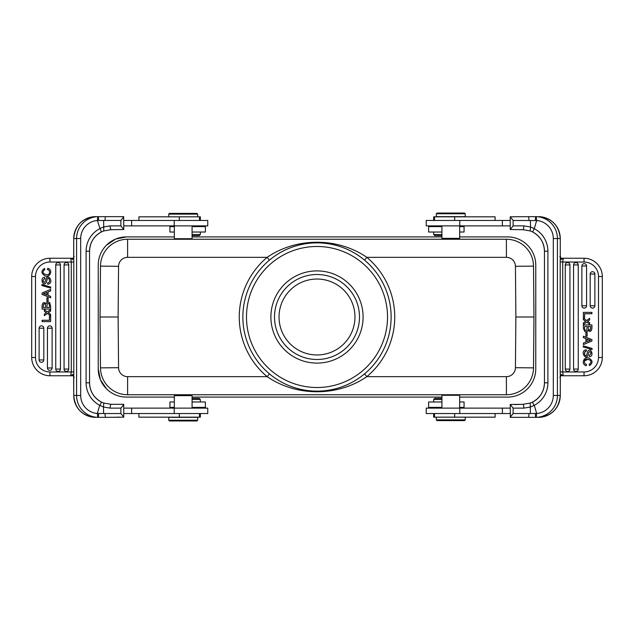 <?xml version="1.0" encoding="UTF-8"?>
<svg xmlns="http://www.w3.org/2000/svg" width="634" height="634" viewBox="0 0 634 634"><rect width="100%" height="100%" fill="white"/><g stroke="black" fill="none" stroke-linecap="round" stroke-linejoin="round"><path stroke-width="0.95" d="M306.412 391.123L327.596 391.123M441.922 398.358L434.773 398.358L433.688 399.444L441.922 399.444M459.666 407.4L464.064 407.4L464.064 401.972L459.666 401.972M441.922 401.972L428.624 401.972L428.624 407.4L441.922 407.4M510.211 417.196L513.128 413.542L513.128 408.122L510.211 404.476L510.338 417.338L536.182 417.338L536.657 413.455L534.296 405.284A25.312 25.217 -90 0 0 547.903 382.809L544.44 382.809L544.455 251.191A21.516 21.429 -90 0 0 532.56 231.925L530.222 230.934L532.56 231.925L534.296 228.716L536.649 220.545L513.128 220.458L510.211 216.804L510.211 229.524L513.128 225.878L513.128 220.458M536.649 413.455L530.357 413.519L530.238 403.058L532.552 402.075L534.018 405.491L530.492 407.02L523.85 408.122A3.796 1.03 -90 0 0 522.812 404.326L510.211 404.476M530.238 403.058L522.812 404.326L530.222 403.065L532.56 402.075A21.516 21.429 -90 0 0 544.455 382.809C544.099 391.495 540.136 397.914 532.552 402.075M587.132 336.115L587.132 332.636L585.911 332.636L585.911 336.115L587.132 336.115M584.635 360.857A2.607 2.607 0 0 0 586.545 364.423L586.212 365.77C580.498 363.948 584.088 356.205 588.653 357.972C592.869 360.445 593.131 362.997 589.454 365.62L589.152 364.288C594.747 360.659 585.198 357.077 584.635 360.857L588.019 359.296M589.818 330.076L588.574 329.426C589.929 331.114 590.642 330.132 590.722 326.462L588.431 326.462L588.431 328.436A3.638 3.638 0 0 0 588.566 329.426M584.865 329.926A1.403 1.403 0 0 0 586.767 330.116L587.227 326.462L584.588 326.462A51.18 51.18 0 0 0 584.611 329.078A1.807 1.807 0 0 0 584.865 329.926M587.956 330.385A2.219 2.219 0 0 1 584.92 331.637L583.391 328.499L583.391 324.925L591.926 324.925L591.926 328.253C591.395 331.511 590.064 332.216 587.948 330.377C590.064 332.216 591.395 331.511 591.926 328.253M586.712 354.937A15.161 15.161 0 0 0 587.306 352.71A6.071 6.071 0 0 1 587.773 351.418C590.991 346.307 594.486 356.871 589.374 356.633L589.271 355.325C591.229 353.93 591.387 352.639 589.747 351.45L588.685 352.702C586.91 362.656 580.3 352.409 584.611 350.293A3.075 3.075 0 0 1 586.268 349.794L586.379 351.077C582.915 351.038 585.103 358.051 586.727 354.858M584.485 353.954L584.968 351.743M585.031 351.664L586.379 351.077M589.374 356.633C594.486 356.871 590.991 346.307 587.758 351.418M588.685 352.702L589.747 351.45M592.069 349.508L592.069 348.438L583.248 345.871L583.248 346.957L592.069 349.508M583.391 322.88L585.681 321.311L583.391 319.726L583.391 318.173L586.632 320.542L589.628 318.347L589.628 319.94A61.427 61.427 0 0 1 587.631 321.279A17.007 17.007 0 0 1 588.051 321.589L589.628 322.754L589.628 324.291L586.688 322.048L583.391 324.45L583.391 322.88M584.588 317.983L584.588 313.727L591.926 313.727L591.926 312.372L583.391 312.372L583.391 317.983L584.588 317.983M569.934 264.933A2.346 2.346 0 0 0 567.589 262.587A2.346 2.346 0 0 0 565.243 264.933L565.243 369.067A2.346 2.346 0 0 0 567.589 371.413A2.346 2.346 0 0 0 569.934 369.067L569.934 264.933L565.243 264.933M578.248 264.933A2.346 2.346 0 0 0 575.902 262.587A2.346 2.346 0 0 0 573.564 264.933L573.564 369.067A2.346 2.346 0 0 0 575.902 371.413A2.346 2.346 0 0 0 578.248 369.067L578.248 264.933L573.564 264.933M586.561 266.003A2.346 2.346 0 0 0 584.223 263.657A2.346 2.346 0 0 0 581.877 266.003L581.877 305.794A2.346 2.346 0 0 0 584.223 308.132A2.346 2.346 0 0 0 586.561 305.794L586.561 266.003L581.877 266.003M594.882 274.046A2.346 2.346 0 0 0 592.536 271.709A2.346 2.346 0 0 0 590.191 274.046L590.191 305.794A2.346 2.346 0 0 0 592.536 308.132A2.346 2.346 0 0 0 594.882 305.794L594.882 274.046L590.191 274.046M589.271 339.887L587.021 339.016L587.021 341.615A80.637 80.637 0 0 1 590.523 340.284A10.469 10.469 0 0 1 589.271 339.887M585.911 338.604L585.911 342.059L583.391 343.065L583.391 344.603L591.926 340.981L591.926 339.602L583.391 336.202L583.391 337.653L585.911 338.604M536.657 220.545L536.182 216.662L535.627 216.662L537.307 216.662M535.334 220.489L535.627 216.662L528.637 216.662L529.041 220.458M534.018 228.509L530.492 226.98L530.238 230.942L522.812 229.674A3.796 1.03 -90 0 0 523.85 225.878L530.507 226.956L530.404 220.481M510.211 229.524L522.812 229.674L530.246 230.942M522.812 229.674L519.809 229.674M441.922 234.556L433.688 234.556L434.773 235.642L441.922 235.642M433.688 234.556L433.688 232.028M438.387 225.878L437.666 226.6L441.922 226.6L428.624 226.6L428.624 232.028L441.922 232.028M459.666 232.028L464.064 232.028L464.064 226.6L459.666 226.6M495.114 220.458L495.114 216.836L433.64 216.836L433.64 220.458M169.524 213.404L196.952 213.404L169.524 213.404M196.952 213.404L197.673 214.126L168.747 214.126L168.747 216.836M192.99 213.404L182.323 213.404M200.36 220.458L200.36 216.836L138.886 216.836L138.886 220.458M192.078 235.642L199.227 235.642L192.078 235.642M192.078 234.556L200.312 234.556L199.227 235.642M174.334 226.6L169.936 226.6L169.936 232.028L174.334 232.028M192.078 232.028L205.376 232.028L205.376 226.6L192.078 226.6M123.788 225.878L207.762 225.878L207.762 220.458L123.788 220.458M123.788 216.804L120.872 220.458L120.872 225.878L123.788 229.524L123.662 216.662L105.355 216.662L119.144 216.662M99.982 228.509L97.351 220.545L103.643 220.481L103.762 230.942L101.448 231.925L99.982 228.509L103.508 226.98L110.15 225.878A3.796 1.03 90 0 0 111.188 229.674L123.788 229.524M103.762 230.942L111.188 229.674L103.778 230.934L101.44 231.925A21.516 21.429 90 0 0 89.545 251.191L86.097 251.191A25.312 25.217 90 0 1 99.704 228.716M46.868 297.885L46.868 301.364L48.089 301.364L48.089 297.885L46.868 297.885M44.848 269.712C39.253 273.341 48.802 276.923 49.365 273.143A2.607 2.607 0 0 0 47.455 269.577L47.788 268.23C53.502 270.052 49.912 277.795 45.347 276.028C41.131 273.555 40.869 271.003 44.546 268.38L44.848 269.712M45.45 304.613C44.095 302.87 43.374 303.844 43.278 307.538L45.577 307.538A236.49 236.49 0 0 0 45.577 305.715A3.638 3.638 0 0 0 45.434 304.574M46.773 307.538L47.233 303.884L46.773 307.538L49.412 307.538A51.18 51.18 0 0 0 49.389 304.922A1.807 1.807 0 0 0 49.135 304.074A1.403 1.403 0 0 0 47.233 303.884M42.074 305.842C42.573 302.505 43.904 301.768 46.052 303.623A2.219 2.219 0 0 1 49.08 302.363L50.102 303.171M49.048 302.347L50.609 305.501L50.609 309.075L42.082 309.075A773.234 773.234 0 0 1 42.074 305.747C42.605 302.489 43.928 301.784 46.052 303.623M47.288 279.063A15.161 15.161 0 0 0 46.694 281.29A6.071 6.071 0 0 1 46.227 282.582C43.009 287.693 39.514 277.129 44.626 277.367L44.729 278.675C42.771 280.069 42.613 281.361 44.253 282.55L45.315 281.298C47.09 271.344 53.7 281.591 49.389 283.707C53.7 281.591 47.09 271.344 45.315 281.298L44.253 282.55M49.389 283.707A3.075 3.075 0 0 1 47.732 284.206L47.621 282.923C51.085 282.962 48.897 275.948 47.273 279.142C48.897 275.948 51.085 282.962 47.621 282.923M44.626 277.367C39.514 277.129 43.009 287.693 46.242 282.582M41.931 284.492L41.931 285.562L50.752 288.129L50.752 287.043L41.931 284.492M50.609 311.12A478.908 478.908 0 0 1 48.319 312.689L50.609 314.274L50.609 315.827L47.368 313.458L44.372 315.653L44.372 314.052L46.369 312.721A17.007 17.007 0 0 1 45.949 312.411L44.372 311.246L44.372 309.709L47.312 311.952L50.609 309.55L50.609 311.12M49.412 316.017L49.412 320.273L42.074 320.273L42.074 321.628L50.609 321.628L50.609 316.017L49.412 316.017M64.066 369.067A2.346 2.346 0 0 0 66.411 371.413A2.346 2.346 0 0 0 68.757 369.067L68.757 264.933A2.346 2.346 0 0 0 66.411 262.587A2.346 2.346 0 0 0 64.066 264.933L64.066 369.067L68.757 369.067M55.752 369.067A2.346 2.346 0 0 0 58.098 371.413A2.346 2.346 0 0 0 60.436 369.067L60.436 264.933A2.346 2.346 0 0 0 58.098 262.587A2.346 2.346 0 0 0 55.752 264.933L55.752 369.067L60.436 369.067M47.439 367.997A2.346 2.346 0 0 0 49.777 370.343A2.346 2.346 0 0 0 52.123 367.997L52.123 328.206A2.346 2.346 0 0 0 49.777 325.868A2.346 2.346 0 0 0 47.439 328.206L47.439 367.997L52.123 367.997M39.118 359.953A2.346 2.346 0 0 0 41.464 362.291A2.346 2.346 0 0 0 43.809 359.953L43.809 328.206A2.346 2.346 0 0 0 41.464 325.868A2.346 2.346 0 0 0 39.118 328.206L39.118 359.953L43.809 359.953M44.729 294.113L46.979 294.984L46.979 292.393L43.484 293.716A10.469 10.469 0 0 1 44.729 294.113M48.089 295.396L48.089 291.941L50.609 290.935L50.609 289.397L42.074 293.019L42.074 294.398L50.609 297.798L50.609 296.347L48.089 295.396M98.666 413.511L98.373 417.338L105.363 417.338L104.959 413.542L97.351 413.455L97.818 417.338L98.373 417.338L96.701 417.338M86.097 251.191L86.097 382.809A25.312 25.217 90 0 0 99.704 405.284L103.508 407.02L103.762 403.058L101.44 402.075L103.778 403.065L111.188 404.326A3.796 1.03 90 0 0 110.15 408.122L103.493 407.044L103.596 413.519M99.704 405.284L97.351 413.455M99.982 405.491L101.44 402.075A21.516 21.429 90 0 1 89.545 382.809L89.545 382.809C89.901 391.495 93.864 397.914 101.448 402.075M123.788 404.476L120.872 408.122L120.872 413.542L123.788 417.196L123.662 404.326L111.188 404.326L103.754 403.058M111.188 404.326L114.191 404.326M198.688 398.358L192.078 398.358L198.688 398.358M199.227 398.358L200.312 399.444L192.078 399.444M200.312 399.444L200.312 401.972M195.613 408.122L196.334 407.4L192.078 407.4L205.376 407.4L205.376 401.972L192.078 401.972M174.334 401.972L169.936 401.972L169.936 407.4L174.334 407.4M138.886 413.542L138.886 417.164L200.36 417.164L200.36 413.542M100.045 317L100.489 266.137A27.119 27.119 0 0 1 127.608 239.256L506.392 239.256A27.119 27.119 0 0 1 533.511 266.137L533.955 317L515.878 317L515.434 367.704L533.511 367.863A27.119 27.119 0 0 1 506.392 394.744L127.608 394.744A27.119 27.119 0 0 1 100.489 367.863L100.045 317L118.122 317L118.566 266.296L100.489 266.137L100.045 317L100.489 367.863L118.566 367.704L118.122 317M533.955 317L533.511 367.863L533.955 317L533.511 266.137L515.434 266.296L515.878 317M385.702 394.744L506.392 394.744L506.392 376.659A9.042 9.042 0 0 0 515.434 367.704M306.404 242.877L327.588 242.877M291.719 247.315C283.723 250.184 276.305 254.448 269.474 260.114L267.16 257.341A77.744 77.744 0 0 0 267.16 376.659L269.474 373.886C276.321 379.56 283.755 383.832 291.767 386.7M100.489 367.863A27.119 27.119 0 0 0 127.608 394.744L127.608 376.659L267.16 376.659C296.411 396.797 337.684 396.757 366.84 376.659L506.392 376.659M506.392 239.256L506.392 257.341L366.84 257.341C337.589 237.203 296.316 237.243 267.16 257.341L127.608 257.341A9.042 9.042 0 0 0 118.566 266.296M342.281 386.685C350.277 383.816 357.695 379.552 364.526 373.886L366.84 376.659A77.744 77.744 0 0 0 366.84 257.341L364.526 260.114A74.123 74.123 0 0 1 391.123 317.808A74.123 74.123 0 0 1 279.237 380.788A74.123 74.123 0 0 1 280.64 252.403A74.123 74.123 0 0 1 391.123 317.808A74.123 74.123 0 0 1 279.237 380.788A74.123 74.123 0 0 1 280.64 252.403A74.123 74.123 0 0 1 391.123 317.808M363.1 317A46.1 46.1 0 0 0 293.946 277.074A46.1 46.1 0 0 0 293.946 356.926A46.1 46.1 0 0 0 363.1 317M359.486 317A42.486 42.486 0 0 0 295.753 280.204A42.486 42.486 0 0 0 295.753 353.796A42.486 42.486 0 0 0 359.486 317M354.969 317A37.969 37.969 0 0 0 298.02 284.119A37.969 37.969 0 0 0 298.02 349.881A37.969 37.969 0 0 0 354.969 317M174.334 236.91L126.443 236.91A28.205 28.205 0 0 0 98.238 265.115L98.238 368.885L100.386 379.671L106.48 388.816M126.443 236.91L115.657 239.058L106.512 245.152M98.238 368.885A28.205 28.205 0 0 0 126.443 397.09L174.334 397.09M192.078 397.09L441.922 397.09M459.666 397.09L507.557 397.09A28.205 28.205 0 0 0 535.762 368.885L535.762 265.115A28.205 28.205 0 0 0 507.557 236.91L459.666 236.91M441.922 236.91L192.078 236.91M464.476 420.596L437.048 420.596L464.476 420.596M465.253 417.164L465.253 419.874L436.327 419.874L437.048 420.596M441.01 420.596L451.677 420.596M433.64 413.542L433.64 417.164L495.114 417.164L495.114 413.542M510.211 408.122L426.238 408.122L426.238 413.542L510.211 413.542M441.922 408.122L441.922 395.291L459.658 395.299L459.666 408.122M188.544 394.744L175.079 394.927L191.317 394.927M196.897 420.96L169.468 420.96L196.897 420.96M197.673 420.231L168.747 420.231L168.747 417.338L197.673 417.338L197.673 420.231L196.952 420.96M175.079 394.927L174.342 395.656L192.078 395.656L192.078 408.122M123.788 413.542L207.762 413.542L207.762 408.122L123.788 408.122M105.363 417.338L123.788 417.196M119.002 417.093L114.199 417.338M97.343 220.545L97.818 216.662L98.373 216.662L98.666 220.489M97.343 220.505A18.077 18.014 -90 0 0 80.692 238.535L73.726 238.535A21.873 21.794 90 0 1 95.536 216.662L105.355 216.662L104.959 220.458L103.643 220.481M74.186 377.135L73.742 377.927L73.679 376.485M73.076 375.756L72.086 374.852C72.973 374.274 73.496 374.726 73.663 376.208A6.34 0.555 -90 0 0 73.806 371.96L49.959 371.96L49.959 375.756L70.731 375.756L49.959 375.756A18.259 18.259 0 0 1 31.7 357.497L31.7 276.503A18.259 18.259 0 0 1 49.959 258.244L70.731 258.244L71.277 262.04L49.959 262.04A14.463 14.463 0 0 0 35.496 276.503L35.496 357.497A14.463 14.463 0 0 0 49.959 371.96L71.277 371.96L70.731 375.756L73.092 375.756L73.655 376.35L73.742 395.465L80.692 395.465L80.692 238.535M72.331 375.756L71.246 375.756M72.086 374.852L70.731 375.756M73.671 257.515L73.108 258.244L49.959 258.244L49.959 262.04M71.214 258.244L72.395 258.244M70.731 258.244L72.11 259.171C72.989 259.71 73.512 259.258 73.663 257.792L73.742 256.073L74.186 256.865M72.07 259.171L73.084 258.244M95.536 216.662C82.285 217.953 75.018 225.252 73.726 238.535L73.663 257.792A6.34 0.555 -90 0 1 73.806 262.04L71.277 262.04L71.277 371.96L73.806 371.96L73.806 262.04M96.63 216.662L99.221 216.662M114.191 229.674L111.188 229.674M192.078 225.878L192.078 238.709L174.342 238.701L174.334 225.878M445.456 239.073L458.921 239.073L445.456 239.256M437.103 213.04L464.532 213.04L437.103 213.04M436.327 213.769L465.253 213.769L465.253 216.662L436.327 216.662L436.327 213.769L437.048 213.04M458.921 239.073L459.658 238.344L441.922 238.344L441.922 225.878M510.211 220.458L426.238 220.458L426.238 225.878L510.211 225.878M528.637 216.662L510.211 216.804M536.657 413.495A18.077 18.014 90 0 0 553.308 395.465L560.274 395.465A21.873 21.794 -90 0 1 538.464 417.338L535.627 417.338L535.334 413.511M559.814 256.865L560.258 256.073L560.321 257.515M560.924 258.244L561.914 259.147C561.027 259.726 560.504 259.274 560.337 257.792A6.34 0.555 90 0 0 560.194 261.945L562.723 261.969M561.669 258.244L562.754 258.244M560.329 376.485L560.892 375.756L584.041 375.756L563.269 375.756L562.723 371.96L562.723 262.024L584.041 262.04L562.723 262.04L563.269 258.244L584.041 258.244L560.908 258.244L560.274 256.191L560.258 238.535L553.308 238.535L553.308 395.465M598.504 357.497L602.3 357.497L602.3 276.503L602.3 357.497A18.259 18.259 0 0 1 584.041 375.756L584.041 371.96A14.463 14.463 0 0 0 598.504 357.497L598.504 276.503A14.463 14.463 0 0 0 584.041 262.04L584.041 258.244A18.259 18.259 0 0 1 602.3 276.503L598.504 276.503M561.914 259.147L563.269 258.244M562.786 375.756L561.605 375.756M563.269 375.756L561.89 374.829C561.011 374.29 560.488 374.742 560.337 376.208L560.258 377.927L559.814 377.135M561.93 374.829L560.916 375.756M538.464 417.338C551.715 416.047 558.982 408.748 560.274 395.465L560.337 376.208A6.34 0.555 90 0 1 560.194 371.96L584.041 371.96M537.37 417.338L534.779 417.338M514.998 404.571L522.812 404.326M513.128 413.542L530.357 413.519M529.041 413.542L528.645 417.338M565.243 369.067L569.934 369.067M573.564 369.067L578.248 369.067M581.877 305.794L586.561 305.794M590.191 305.794L594.882 305.794M532.552 231.925C540.136 236.086 544.099 242.505 544.44 251.191L547.903 251.191L547.903 382.809M454.681 220.458L454.681 216.836M179.319 216.836L179.319 220.458M174.215 220.458L174.215 225.878M131.626 220.458L131.626 225.878M68.757 264.933L64.066 264.933M60.436 264.933L55.752 264.933M52.123 328.206L47.439 328.206M43.809 328.206L39.118 328.206M86.097 382.809L89.56 382.809L89.56 251.191C89.901 242.505 93.864 236.086 101.448 231.925M179.319 413.542L179.319 417.164M127.608 239.256L127.608 257.341M506.392 257.341A9.042 9.042 0 0 1 515.434 266.296M127.608 376.659A9.042 9.042 0 0 1 118.566 367.704M246.491 316.263A70.509 70.509 0 0 0 316.247 387.509A70.509 70.509 0 0 0 387.509 317.769A70.509 70.509 0 0 0 317.753 246.491A70.509 70.509 0 0 0 246.491 316.263M454.681 417.164L454.681 413.542M502.374 413.542L502.374 408.122M459.785 413.542L459.785 408.122M174.215 408.122L174.215 413.542M131.626 408.122L131.626 413.542M120.872 408.122L110.15 408.122M104.959 413.542L120.872 413.542M97.343 413.495A18.077 18.014 -90 0 1 80.692 395.465M97.818 417.338A21.873 21.794 -90 0 1 76.579 395.465L76.579 238.535A21.873 21.794 -90 0 1 97.818 216.662M73.742 395.465A21.873 21.794 90 0 0 95.536 417.338C82.285 416.047 75.018 408.748 73.726 395.465L73.742 377.927M31.7 357.497L35.496 357.497M35.496 276.503L31.7 276.503M120.872 220.458L104.959 220.458M110.15 225.878L120.872 225.878M459.785 225.878L459.785 220.458M502.374 225.878L502.374 220.458M513.128 225.878L523.85 225.878M547.903 251.191A25.312 25.217 -90 0 0 534.296 228.716M536.657 220.505A18.077 18.014 90 0 1 553.308 238.535M536.182 216.662A21.873 21.794 90 0 1 557.421 238.535L557.421 395.465A21.873 21.794 90 0 1 536.182 417.338M560.258 238.535A21.873 21.794 -90 0 0 538.464 216.662C551.715 217.953 558.982 225.252 560.274 238.535L560.258 256.073M560.194 371.96L560.194 261.945M523.85 408.122L513.128 408.122M433.688 401.972L433.688 399.444M438.387 408.122L437.666 407.4M434.52 220.458L434.52 216.836M169.468 213.404L168.747 214.126M197.673 216.836L197.673 214.126M199.48 216.836L199.48 220.458M200.312 232.028L200.312 234.556M195.613 225.878L196.334 226.6M199.48 413.542L199.48 417.164M342.114 247.26L342.233 247.3C350.245 250.168 357.679 254.44 364.526 260.114M464.532 420.596L465.253 419.874M436.327 417.164L436.327 419.874M434.52 417.164L434.52 413.542M442.469 394.744L441.922 395.291M459.103 394.744L459.658 395.291M169.468 420.96L168.747 420.231M191.349 394.927L192.078 395.656M174.334 395.656L174.334 408.122M73.726 256.073L73.726 238.535M191.531 239.256L192.078 238.709M174.897 239.256L174.342 238.709M464.532 213.04L465.253 213.769M442.651 239.073L441.922 238.344M459.666 238.344L459.666 225.878M560.274 377.927L560.274 395.465"/></g></svg>
